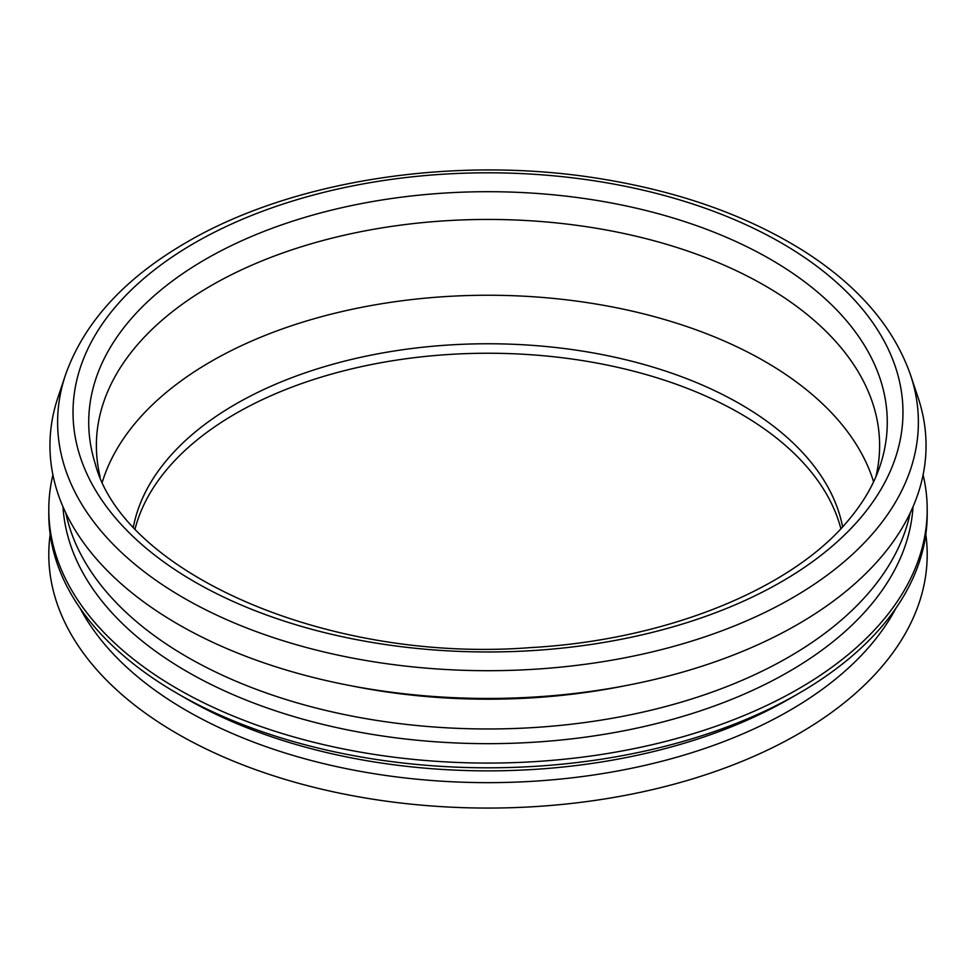 <?xml version="1.0" encoding="UTF-8"?>
<svg xmlns="http://www.w3.org/2000/svg" width="976" height="976" viewBox="0 0 976 976"><rect width="100%" height="100%" fill="white"/><g stroke="black" fill="none" stroke-linecap="round" stroke-linejoin="round"><path stroke-width="1.46" d="M133.395 526.857A356.813 206.009 180 0 1 235.692 404.101A356.813 206.009 180 0 1 605.974 355.349A356.813 206.009 180 0 1 842.605 526.857M100.138 476.825A391.62 226.103 180 0 1 96.38 445.544A391.62 226.103 180 0 1 488 219.441A391.62 226.103 180 0 1 879.62 445.544A391.62 226.103 180 0 1 875.862 476.825M95.953 465.894A399.282 230.519 180 0 1 94.977 462.856A399.282 230.519 180 0 1 205.668 259.213A399.282 230.519 180 0 1 672.842 217.892A399.282 230.519 180 0 1 881.023 462.856A399.282 230.519 180 0 1 880.047 465.894M910.584 375.138L918.111 397.635A438.041 252.894 180 0 1 693.387 668.926A438.041 252.894 180 0 1 178.254 624.372A438.041 252.894 180 0 1 57.889 397.635L65.416 375.138C83.899 322.702 124.318 278.428 186.648 242.292C293.532 179.547 457.988 154.879 602.814 179.133C681.699 192.15 749.141 216.404 805.127 251.893C858.807 286.432 893.955 327.509 910.584 375.138A430.379 248.477 180 0 1 689.788 641.696A430.379 248.477 180 0 1 183.671 597.922A430.379 248.477 180 0 1 65.416 375.138M624.311 685.896A414.715 239.437 180 0 1 351.689 685.896M910.193 512.961A425.28 245.525 180 0 1 626.799 715.53A425.28 245.525 180 0 1 187.282 657.068A425.28 245.525 180 0 1 65.807 512.961M913.011 506.764A425.28 245.525 180 0 1 643.806 726.595A425.28 245.525 180 0 1 187.282 671.744A425.28 245.525 180 0 1 62.989 506.764M923.089 474.873A439.2 253.565 180 0 1 927.2 509.496A439.2 253.565 180 0 1 656.079 743.773A439.2 253.565 180 0 1 177.437 688.8A439.2 253.565 180 0 1 48.8 509.496A439.2 253.565 180 0 1 52.911 474.873M927.2 509.496L927.2 514.242A439.2 253.565 180 0 1 798.563 693.533A439.2 253.565 180 0 1 177.437 693.546A439.2 253.565 180 0 1 177.437 693.533A439.2 253.565 180 0 1 48.8 514.242L48.8 509.496M798.563 693.533L789.535 698.743A426.439 246.196 180 0 1 186.465 698.755A426.439 246.196 180 0 1 186.465 698.743A426.439 246.196 180 0 1 186.453 698.743L177.437 693.546M895.907 608.243A426.439 246.196 180 0 1 186.465 710.54A426.439 246.196 180 0 1 80.093 608.243M925.809 534.372A439.2 253.565 180 0 1 672.061 784.728A439.2 253.565 180 0 1 177.437 733.806A439.2 253.565 180 0 1 50.191 534.372M135.127 528.711A356.813 206.009 180 0 1 488 353.239A356.813 206.009 180 0 1 840.873 528.724M102.407 481.827A391.62 226.103 180 0 1 211.084 361.462A391.62 226.103 180 0 1 605.547 305.671A391.62 226.103 180 0 1 873.593 481.827M194.566 242.975A414.971 239.584 180 0 1 888.831 350.384A414.971 239.584 180 0 1 380.591 643.806A414.971 239.584 180 0 1 194.566 242.975M881.023 462.856C874.862 482.827 863.76 502.237 847.729 521.074C790.963 589.236 666.144 640.122 530.773 647.588C326.948 663.546 122.549 572.168 94.977 462.856M186.465 698.743L177.437 693.533"/></g></svg>
